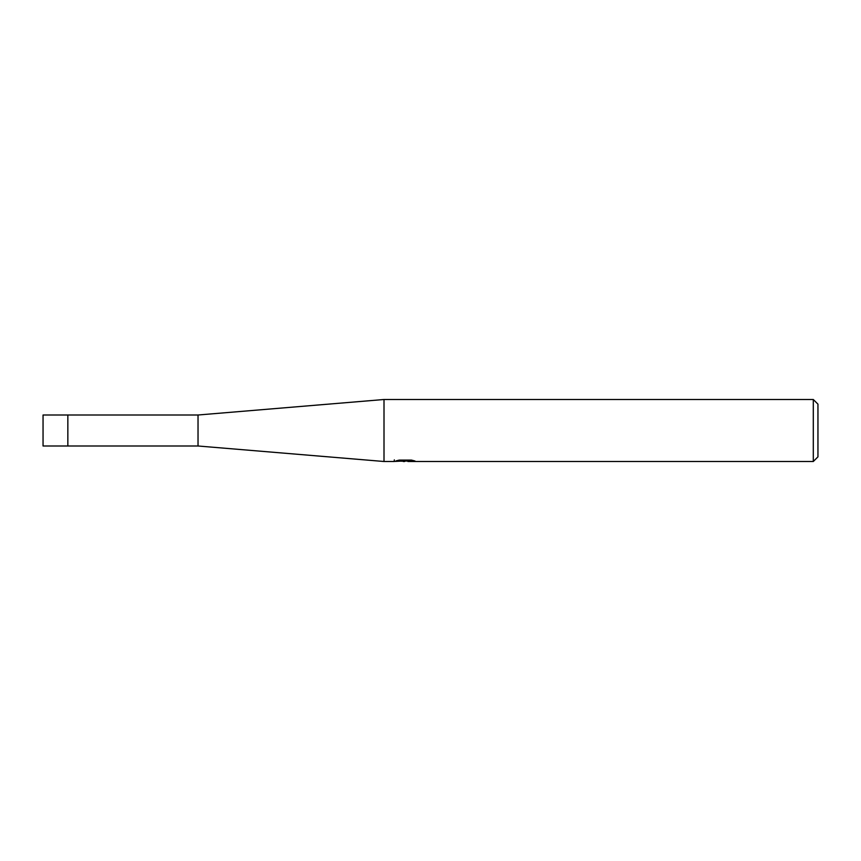 <?xml version="1.0" encoding="UTF-8"?>
<svg xmlns="http://www.w3.org/2000/svg" width="861" height="861" viewBox="0 0 861 861"><rect width="100%" height="100%" fill="white"/><g stroke="black" fill="none" stroke-linecap="round" stroke-linejoin="round"><path stroke-width="1.29" d="M198.03 415.002L43.05 415.002L43.05 445.998L67.847 445.998L67.847 415.002L67.847 445.998L198.03 445.998L198.03 415.002L384.006 399.504L813.301 399.504L817.95 404.153L817.95 456.847L813.301 461.496L407.953 461.496L407.834 460.097M394.338 459.882L394.123 461.496L384.006 461.496L384.006 399.504M407.834 461.012L401.065 461.195M404.67 461.496L403.206 461.496M813.301 461.496L813.301 399.504M394.338 461.431L405.908 460.904L395.995 460.904L399.224 460.097L411.45 460.097L415.002 461.001L407.834 461.474M405.908 460.097L405.908 460.904M198.03 445.998L384.006 461.496"/></g></svg>
